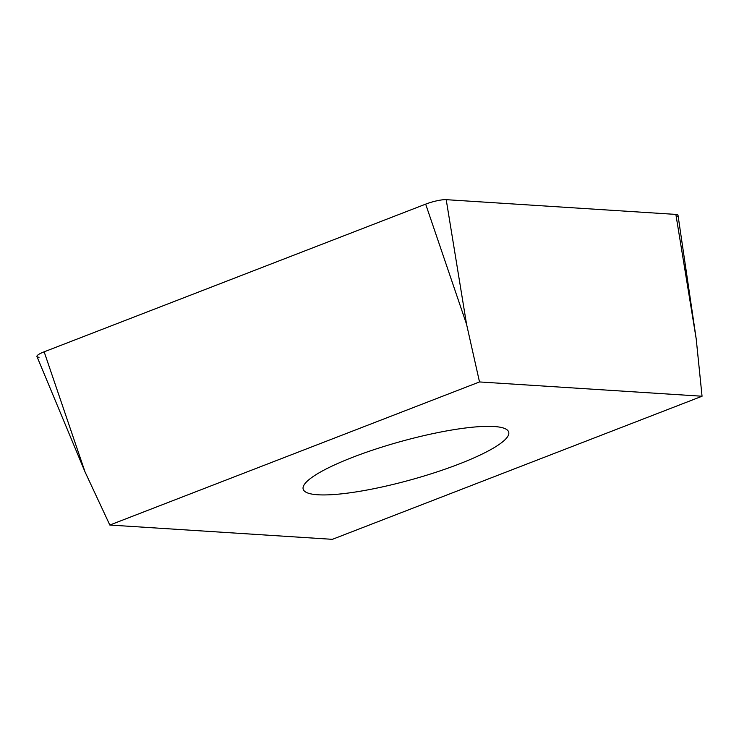<?xml version="1.0" encoding="UTF-8"?>
<svg xmlns="http://www.w3.org/2000/svg" width="739" height="739" viewBox="0 0 739 739"><rect width="100%" height="100%" fill="white"/><g stroke="black" fill="none" stroke-linecap="round" stroke-linejoin="round"><path stroke-width="1.11" d="M702.05 396.233L696.221 339.007L678.014 215.298A15.51 2.882 164.5 0 0 675.871 214.412L446.208 199.669A15.51 2.882 164.5 0 0 436.998 200.768A15.51 2.882 164.5 0 0 425.664 204.13L44.155 351.819A15.51 2.882 164.5 0 0 36.95 356.521L85.05 471.944L109.825 525.041L479.509 381.943L702.05 396.233L332.365 539.331L109.825 525.041M676.333 217.211A15.51 2.882 164.5 0 0 675.871 214.412L446.208 199.669L466.558 324.255L479.509 381.943M306.066 482.364A106.647 19.805 164.5 0 0 303.166 489.135A106.647 19.805 164.5 0 0 396.067 483.703A106.647 19.805 164.5 0 0 505.809 438.911A106.647 19.805 164.5 0 0 508.709 432.139A106.647 19.805 164.5 0 0 415.808 437.571A106.647 19.805 164.5 0 0 306.066 482.364M446.208 199.669A15.51 2.882 164.5 0 0 436.998 200.768A15.51 2.882 164.5 0 0 425.664 204.13L44.155 351.819A15.51 2.882 164.5 0 0 39.056 357.279M466.558 324.255L425.664 204.13M44.155 351.819L85.05 471.944M696.221 339.007L675.871 214.412"/></g></svg>
